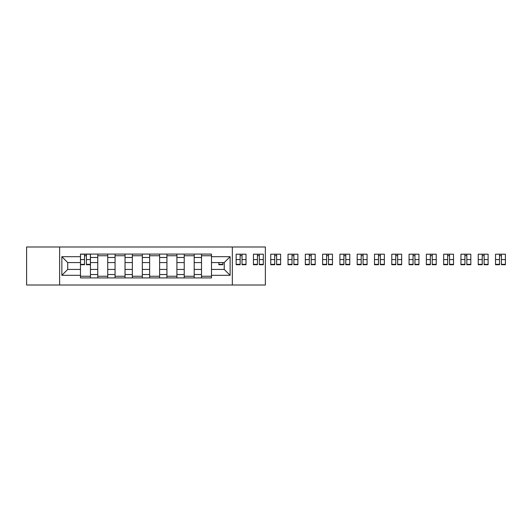 <?xml version="1.0" encoding="UTF-8"?>
<svg xmlns="http://www.w3.org/2000/svg" width="532" height="532" viewBox="0 0 532 532"><rect width="100%" height="100%" fill="white"/><g stroke="black" fill="none" stroke-linecap="round" stroke-linejoin="round"><path stroke-width="0.8" d="M232.331 285.012L265.362 285.012L265.362 246.988L26.6 246.988L26.6 285.012L232.331 285.012L232.331 246.988M97.762 277.917L97.762 257.468L90.447 257.468L90.447 277.917M90.447 257.468L90.447 254.083M97.762 257.468L97.762 254.083M107.737 254.083L107.737 277.917M115.058 277.917L115.058 254.083M125.033 254.083L125.033 277.917M132.348 277.917L132.348 254.083M142.323 254.083L142.323 277.917M149.638 277.917L149.638 254.083M159.613 254.083L159.613 277.917M166.928 277.917L166.928 254.083M176.91 254.083L176.91 277.917M184.225 277.917L184.225 254.083M194.2 254.083L194.2 277.917M201.515 277.917L201.515 254.083M201.515 269.438L194.2 269.438M184.225 269.438L176.91 269.438M166.928 269.438L159.613 269.438M149.638 269.438L142.323 269.438M132.348 269.438L125.033 269.438M115.058 269.438L107.737 269.438M97.762 269.438L90.447 269.438M201.515 262.562L194.2 262.562M184.225 262.562L176.91 262.562M166.928 262.562L159.613 262.562M149.638 262.562L142.323 262.562M132.348 262.562L125.033 262.562M115.058 262.562L107.737 262.562M97.762 262.562L90.447 262.562M67.724 269.438L80.472 269.438L80.472 262.562L67.724 262.562L67.724 269.438L61.852 275.31L61.852 256.69L80.472 256.69L80.472 262.562M211.49 262.562L211.49 269.438L224.238 269.438L224.238 262.562L211.49 262.562L211.49 254.083L80.472 254.083L80.472 256.69M211.49 256.69L230.117 256.69L230.117 275.31L211.49 275.31L211.49 269.438M80.472 269.438L80.472 277.917L211.49 277.917L211.49 275.31M80.472 275.31L61.852 275.31M59.631 285.012L59.631 246.988M90.447 276.254L80.472 276.254M84.515 255.746L86.403 255.746M107.737 276.254L97.762 276.254M97.762 255.746L107.737 255.746M125.033 276.254L115.058 276.254M115.058 255.746L125.033 255.746M142.323 276.254L132.348 276.254M132.348 255.746L142.323 255.746M159.613 276.254L149.638 276.254M149.638 255.746L159.613 255.746M176.91 276.254L166.928 276.254M166.928 255.746L176.91 255.746M194.2 276.254L184.225 276.254M184.225 255.746L194.2 255.746M211.49 276.254L201.515 276.254M201.515 255.746L211.49 255.746M61.852 256.69L67.724 262.562M224.238 269.438L230.117 275.31M224.238 262.562L230.117 256.69M86.403 264.723L86.403 254.196L90.393 254.196L90.393 264.723L86.403 264.723M84.515 255.633L86.403 255.633M88.006 254.196L80.525 254.196L80.525 264.723L84.515 264.723L84.515 254.196L82.912 254.196M218.865 262.562L218.865 264.723L222.855 264.723L222.855 262.562M242.027 264.723L242.027 254.196L246.017 254.196L246.017 264.723L242.027 264.723M240.145 255.633L242.027 255.633M240.145 254.196L236.155 254.196L236.155 264.723L240.145 264.723L240.145 254.196L242.027 254.196M259.323 264.723L259.323 254.196L263.313 254.196L263.313 264.723L259.323 264.723M257.435 255.633L259.323 255.633M257.435 254.196L253.445 254.196L253.445 264.723L257.435 264.723L257.435 254.196L259.323 254.196M276.613 264.723L276.613 254.196L280.603 254.196L280.603 264.723L276.613 264.723M274.731 255.633L276.613 255.633M278.223 254.196L270.741 254.196L270.741 264.723L274.731 264.723L274.731 254.196L273.122 254.196M293.903 264.723L293.903 254.196L297.893 254.196L297.893 264.723L293.903 264.723M292.021 255.633L293.903 255.633M295.513 254.196L288.031 254.196L288.031 264.723L292.021 264.723L292.021 254.196L290.412 254.196M311.2 264.723L311.2 254.196L315.19 254.196L315.19 264.723L311.2 264.723M309.311 255.633L311.2 255.633M312.803 254.196L305.321 254.196L305.321 264.723L309.311 264.723L309.311 254.196L307.709 254.196M328.49 264.723L328.49 254.196L332.48 254.196L332.48 264.723L328.49 264.723M326.608 255.633L328.49 255.633M330.099 254.196L322.611 254.196L322.611 264.723L326.608 264.723L326.608 254.196L324.999 254.196M345.78 264.723L345.78 254.196L349.77 254.196L349.77 264.723L345.78 264.723M343.898 255.633L345.78 255.633M347.389 254.196L339.908 254.196L339.908 264.723L343.898 264.723L343.898 254.196L342.289 254.196M363.077 264.723L363.077 254.196L367.067 254.196L367.067 264.723L363.077 264.723M361.188 255.633L363.077 255.633M364.679 254.196L357.198 254.196L357.198 264.723L361.188 264.723L361.188 254.196L359.579 254.196M380.367 264.723L380.367 254.196L384.357 254.196L384.357 264.723L380.367 264.723M378.478 255.633L380.367 255.633M381.976 254.196L374.488 254.196L374.488 264.723L378.478 264.723L378.478 254.196L376.875 254.196M397.657 264.723L397.657 254.196L401.647 254.196L401.647 264.723L397.657 264.723M395.775 255.633L397.657 255.633M399.266 254.196L391.785 254.196L391.785 264.723L395.775 264.723L395.775 254.196L394.165 254.196M414.947 264.723L414.947 254.196L418.937 254.196L418.937 264.723L414.947 264.723M413.065 255.633L414.947 255.633M416.556 254.196L409.075 254.196L409.075 264.723L413.065 264.723L413.065 254.196L411.455 254.196M432.243 264.723L432.243 254.196L436.233 254.196L436.233 264.723L432.243 264.723M430.355 255.633L432.243 255.633M433.846 254.196L426.365 254.196L426.365 264.723L430.355 264.723L430.355 254.196L428.752 254.196M449.533 264.723L449.533 254.196L453.523 254.196L453.523 264.723L449.533 264.723M447.651 255.633L449.533 255.633M451.143 254.196L443.661 254.196L443.661 264.723L447.651 264.723L447.651 254.196L446.042 254.196M466.823 264.723L466.823 254.196L470.813 254.196L470.813 264.723L466.823 264.723M464.941 255.633L466.823 255.633M468.433 254.196L460.951 254.196L460.951 264.723L464.941 264.723L464.941 254.196L463.332 254.196M484.12 264.723L484.12 254.196L488.11 254.196L488.11 264.723L484.12 264.723M482.231 255.633L484.12 255.633M485.723 254.196L478.241 254.196L478.241 264.723L482.231 264.723L482.231 254.196L480.629 254.196M501.41 264.723L501.41 254.196L505.4 254.196L505.4 264.723L501.41 264.723M499.528 255.633L501.41 255.633M503.019 254.196L495.531 254.196L495.531 264.723L499.528 264.723L499.528 254.196L497.919 254.196M184.225 257.468L176.91 257.468M166.928 257.468L159.613 257.468M149.638 257.468L142.323 257.468M132.348 257.468L125.033 257.468M115.058 257.468L107.737 257.468M201.515 257.468L194.2 257.468M184.225 274.532L176.91 274.532M166.928 274.532L159.613 274.532M149.638 274.532L142.323 274.532M132.348 274.532L125.033 274.532M115.058 274.532L107.737 274.532M97.762 274.532L90.447 274.532M201.515 274.532L194.2 274.532M86.403 264.344L90.393 264.344M86.403 259.576L90.393 259.576M80.525 264.344L84.515 264.344M80.525 259.576L84.515 259.576M218.865 264.344L222.855 264.344M242.027 264.344L246.017 264.344M242.027 259.576L246.017 259.576M236.155 264.344L240.145 264.344M236.155 259.576L240.145 259.576M259.323 264.344L263.313 264.344M259.323 259.576L263.313 259.576M253.445 264.344L257.435 264.344M253.445 259.576L257.435 259.576M276.613 264.344L280.603 264.344M276.613 259.576L280.603 259.576M270.741 264.344L274.731 264.344M270.741 259.576L274.731 259.576M293.903 264.344L297.893 264.344M293.903 259.576L297.893 259.576M288.031 264.344L292.021 264.344M288.031 259.576L292.021 259.576M311.2 264.344L315.19 264.344M311.2 259.576L315.19 259.576M305.321 264.344L309.311 264.344M305.321 259.576L309.311 259.576M328.49 264.344L332.48 264.344M328.49 259.576L332.48 259.576M322.611 264.344L326.608 264.344M322.611 259.576L326.608 259.576M345.78 264.344L349.77 264.344M345.78 259.576L349.77 259.576M339.908 264.344L343.898 264.344M339.908 259.576L343.898 259.576M363.077 264.344L367.067 264.344M363.077 259.576L367.067 259.576M357.198 264.344L361.188 264.344M357.198 259.576L361.188 259.576M380.367 264.344L384.357 264.344M380.367 259.576L384.357 259.576M374.488 264.344L378.478 264.344M374.488 259.576L378.478 259.576M397.657 264.344L401.647 264.344M397.657 259.576L401.647 259.576M391.785 264.344L395.775 264.344M391.785 259.576L395.775 259.576M414.947 264.344L418.937 264.344M414.947 259.576L418.937 259.576M409.075 264.344L413.065 264.344M409.075 259.576L413.065 259.576M432.243 264.344L436.233 264.344M432.243 259.576L436.233 259.576M426.365 264.344L430.355 264.344M426.365 259.576L430.355 259.576M449.533 264.344L453.523 264.344M449.533 259.576L453.523 259.576M443.661 264.344L447.651 264.344M443.661 259.576L447.651 259.576M466.823 264.344L470.813 264.344M466.823 259.576L470.813 259.576M460.951 264.344L464.941 264.344M460.951 259.576L464.941 259.576M484.12 264.344L488.11 264.344M484.12 259.576L488.11 259.576M478.241 264.344L482.231 264.344M478.241 259.576L482.231 259.576M501.41 264.344L505.4 264.344M501.41 259.576L505.4 259.576M495.531 264.344L499.528 264.344M495.531 259.576L499.528 259.576"/></g></svg>
